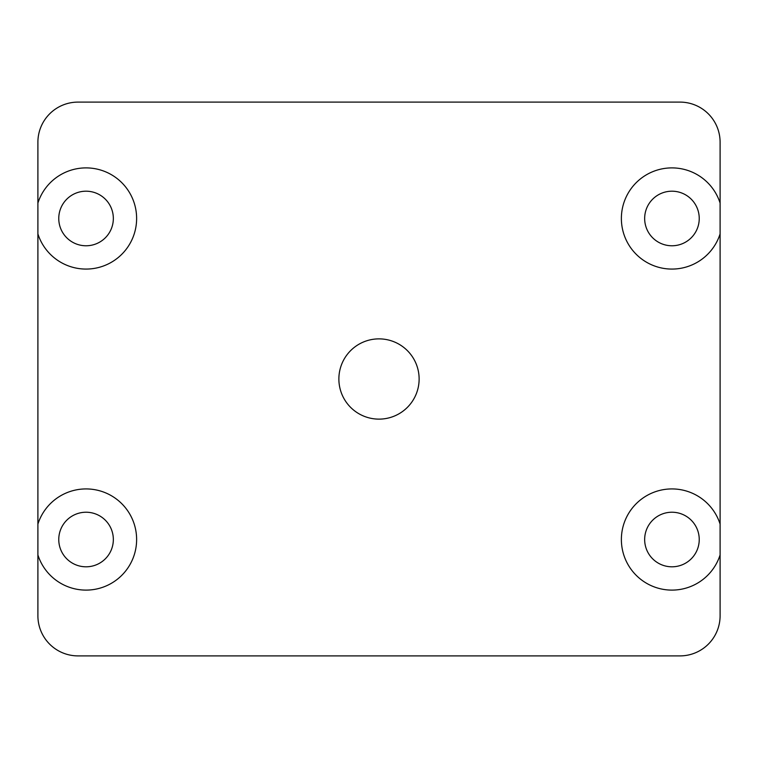 <?xml version="1.0" encoding="UTF-8"?>
<svg xmlns="http://www.w3.org/2000/svg" width="758" height="758" viewBox="0 0 758 758"><rect width="100%" height="100%" fill="white"/><g stroke="black" fill="none" stroke-linecap="round" stroke-linejoin="round"><path stroke-width="1.14" d="M86.052 191.196A27.288 27.288 0 0 0 58.764 218.484A27.288 27.288 0 0 0 86.052 245.772A27.288 27.288 0 0 0 113.34 218.484A27.288 27.288 0 0 0 86.052 191.196M37.9 233.9A50.559 50.559 0 0 0 136.62 218.484A50.559 50.559 0 0 0 37.9 203.068L37.9 554.932A50.559 50.559 0 0 0 136.62 539.516A50.559 50.559 0 0 0 37.9 524.1M86.052 512.228A27.288 27.288 0 0 0 58.764 539.516A27.288 27.288 0 0 0 86.052 566.804A27.288 27.288 0 0 0 113.34 539.516A27.288 27.288 0 0 0 86.052 512.228M671.948 512.228A27.288 27.288 0 0 0 644.66 539.516A27.288 27.288 0 0 0 671.948 566.804A27.288 27.288 0 0 0 699.236 539.516A27.288 27.288 0 0 0 671.948 512.228M720.1 524.1A50.559 50.559 0 0 0 621.38 539.516A50.559 50.559 0 0 0 720.1 554.932L720.1 142.239A40.127 40.127 0 0 0 679.973 102.103L78.027 102.103A40.127 40.127 0 0 0 37.9 142.239L37.9 203.068M671.948 191.196A27.288 27.288 0 0 0 644.66 218.484A27.288 27.288 0 0 0 671.948 245.772A27.288 27.288 0 0 0 699.236 218.484A27.288 27.288 0 0 0 671.948 191.196M720.1 203.068A50.559 50.559 0 0 0 621.38 218.484A50.559 50.559 0 0 0 720.1 233.9M379 338.873A40.127 40.127 0 0 0 338.873 379A40.127 40.127 0 0 0 379 419.127A40.127 40.127 0 0 0 419.127 379A40.127 40.127 0 0 0 379 338.873M37.9 554.932L37.9 615.761A40.127 40.127 0 0 0 78.027 655.897L679.973 655.897A40.127 40.127 0 0 0 720.1 615.761L720.1 554.932"/></g></svg>
